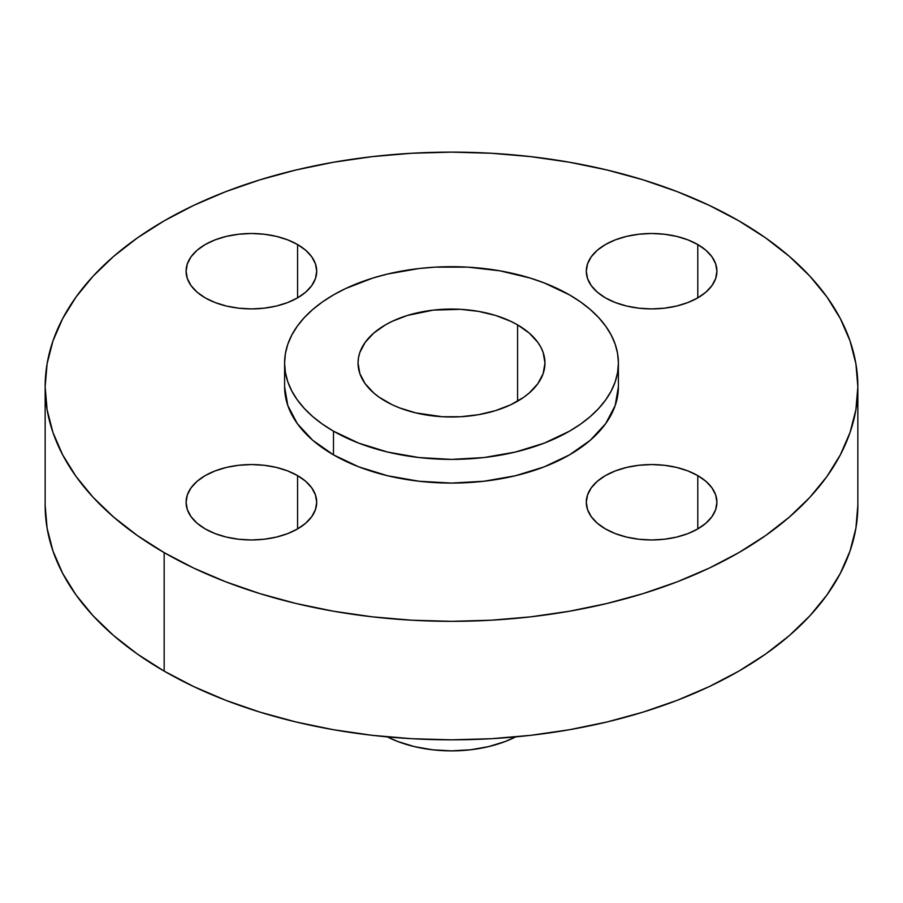 <?xml version="1.0" encoding="UTF-8"?>
<svg xmlns="http://www.w3.org/2000/svg" width="903" height="903" viewBox="0 0 903 903"><rect width="100%" height="100%" fill="white"/><g stroke="black" fill="none" stroke-linecap="round" stroke-linejoin="round"><path stroke-width="1.35" d="M697.782 475.599L697.782 528.921L705.909 523.209L711.936 516.697L715.661 509.619L716.914 502.26L715.661 494.912L711.936 487.834L705.909 481.31L697.782 475.599L687.894 470.914L676.595 467.427L664.348 465.282L651.605 464.56L638.861 465.282L626.614 467.427L615.327 470.914L605.428 475.599L597.312 481.31L591.273 487.834L587.56 494.912L586.295 502.26A65.309 37.7 180 0 1 626.614 467.427A65.309 37.7 180 0 1 697.782 475.599A65.309 37.7 180 0 1 716.914 502.26A65.309 37.7 180 0 1 676.595 537.093A65.309 37.7 180 0 1 605.428 528.921A65.309 37.7 180 0 1 586.295 502.26L587.56 509.619L591.273 516.697L597.312 523.209L605.428 528.921L615.327 533.617L626.614 537.093L638.861 539.238L651.605 539.971L664.348 539.238L676.595 537.093L687.894 533.617L697.782 528.921L697.782 475.599M297.572 475.599L297.572 528.921L305.688 523.209L311.727 516.697L315.44 509.619L316.705 502.26L315.44 494.912L311.727 487.834L305.688 481.31L297.572 475.599L287.673 470.914L276.386 467.427L264.139 465.282L251.395 464.56L238.652 465.282L226.405 467.427L215.106 470.914L205.218 475.599L197.091 481.31L191.064 487.834L187.339 494.912L186.086 502.26A65.309 37.7 180 0 1 226.405 467.427A65.309 37.7 180 0 1 297.572 475.599A65.309 37.7 180 0 1 316.705 502.26A65.309 37.7 180 0 1 276.386 537.093A65.309 37.7 180 0 1 205.218 528.921A65.309 37.7 180 0 1 186.086 502.26L187.339 509.619L191.064 516.697L197.091 523.209L205.218 528.921L215.106 533.617L226.405 537.093L238.652 539.238L251.395 539.971L264.139 539.238L276.386 537.093L287.673 533.617L297.572 528.921L297.572 475.599M297.572 244.544L297.572 297.866L305.688 292.154L311.727 285.63L315.44 278.553L316.705 271.205L315.44 263.845L311.727 256.768L305.688 250.255L297.572 244.544L287.673 239.848L276.386 236.372L264.139 234.227L251.395 233.493L238.652 234.227L226.405 236.372L215.106 239.848L205.218 244.544L197.091 250.255L191.064 256.768L187.339 263.845L186.086 271.205A65.309 37.7 180 0 1 226.405 236.372A65.309 37.7 180 0 1 297.572 244.544A65.309 37.7 180 0 1 316.705 271.205A65.309 37.7 180 0 1 276.386 306.038A65.309 37.7 180 0 1 205.218 297.866A65.309 37.7 180 0 1 186.086 271.205L187.339 278.553L191.064 285.63L197.091 292.154L205.218 297.866L215.106 302.55L226.405 306.038L238.652 308.183L251.395 308.905L264.139 308.183L276.386 306.038L287.673 302.55L297.572 297.866L297.572 244.544M697.782 244.544L697.782 297.866L705.909 292.154L711.936 285.63L715.661 278.553L716.914 271.205L715.661 263.845L711.936 256.768L705.909 250.255L697.782 244.544L687.894 239.848L676.595 236.372L664.348 234.227L651.605 233.493L638.861 234.227L626.614 236.372L615.327 239.848L605.428 244.544L597.312 250.255L591.273 256.768L587.56 263.845L586.295 271.205A65.309 37.7 180 0 1 626.614 236.372A65.309 37.7 180 0 1 697.782 244.544A65.309 37.7 180 0 1 716.914 271.205A65.309 37.7 180 0 1 676.595 306.038A65.309 37.7 180 0 1 605.428 297.866A65.309 37.7 180 0 1 586.295 271.205L587.56 278.553L591.273 285.63L597.312 292.154L605.428 297.866L615.327 302.55L626.614 306.038L638.861 308.183L651.605 308.905L664.348 308.183L676.595 306.038L687.894 302.55L697.782 297.866L697.782 244.544M387.342 736.893A97.084 56.054 0 0 0 515.658 736.893L505.443 741.431L488.658 746.6L470.44 749.795L451.5 750.867L432.56 749.795L414.342 746.6L397.557 741.431L387.342 736.893M164.165 552.625L164.165 671.121A406.35 234.599 0 0 0 607.008 721.971A406.35 234.599 0 0 0 857.85 505.228L855.897 528.221L850.039 550.999L840.354 573.326L826.922 595.009L809.867 615.823L789.369 635.565L765.609 654.054L738.835 671.121L709.284 686.573L677.261 700.288L643.049 712.128L607.008 721.971L569.454 729.726L530.772 735.324L491.334 738.699L451.5 739.828L411.666 738.699L372.228 735.324L333.546 729.726L295.992 721.971L259.951 712.128L225.739 700.288L193.716 686.573L164.165 671.121L164.165 552.625L137.391 535.558L113.631 517.069L93.133 497.327L76.078 476.513L62.646 454.83L52.961 432.503L47.103 409.725L45.15 386.732L47.103 363.74L52.961 340.962L62.646 318.635L76.078 296.952L93.133 276.137L113.631 256.396L137.391 237.895L164.165 220.84L193.716 205.376L225.739 191.662L259.951 179.832L295.992 169.99L333.546 162.235L372.228 156.637L411.666 153.262L451.5 152.133L491.334 153.262L530.772 156.637L569.454 162.235L607.008 169.99L643.049 179.832L677.261 191.662L709.284 205.376L738.835 220.84A406.35 234.599 180 0 1 857.85 386.732A406.35 234.599 180 0 1 607.008 603.475A406.35 234.599 180 0 1 164.165 552.625A406.35 234.599 180 0 1 45.15 386.732A406.35 234.599 180 0 1 295.992 169.99A406.35 234.599 180 0 1 738.835 220.84L765.609 237.895L789.369 256.396L809.867 276.137L826.922 296.952L840.354 318.635L850.039 340.962L855.897 363.74L857.85 386.732L855.897 409.725L850.039 432.503L840.354 454.83L826.922 476.513L809.867 497.327L789.369 517.069L765.609 535.558L738.835 552.625L709.284 568.089L677.261 581.803L643.049 593.632L607.008 603.475L569.454 611.229L530.772 616.828L491.334 620.203L451.5 621.332L411.666 620.203L372.228 616.828L333.546 611.229L295.992 603.475L259.951 593.632L225.739 581.803L193.716 568.089L164.165 552.625M333.489 431.171L333.489 454.864A166.897 96.35 0 0 0 515.365 475.757A166.897 96.35 0 0 0 618.397 386.732L615.191 405.526L605.687 423.609L590.269 440.269L569.511 454.864L544.227 466.851L515.365 475.757L484.064 481.231L451.5 483.082L418.936 481.231L387.635 475.757L358.773 466.851L333.489 454.864L333.489 431.171L322.484 424.162L312.731 416.565L304.311 408.449L297.313 399.905L291.793 390.999L287.809 381.834L285.404 372.476L284.603 363.029L285.404 353.592L287.809 344.235L291.793 335.058L297.313 326.164L304.311 317.608L312.731 309.503L322.484 301.907L333.489 294.897L345.623 288.554L372.826 278.056L387.635 274.015L418.936 268.53L435.144 267.141L467.856 267.141L499.946 270.832L530.174 278.056L544.227 282.921L569.511 294.897A166.897 96.35 180 0 1 618.397 363.029A166.897 96.35 180 0 1 515.365 452.053A166.897 96.35 180 0 1 333.489 431.171A166.897 96.35 180 0 1 284.603 363.029A166.897 96.35 180 0 1 387.635 274.015A166.897 96.35 180 0 1 569.511 294.897L580.516 301.907L590.269 309.503L598.689 317.608L605.687 326.164L611.207 335.058L615.191 344.235L617.596 353.592L618.397 363.029L617.596 372.476L615.191 381.834L611.207 390.999L605.687 399.905L598.689 408.449L590.269 416.565L580.516 424.162L569.511 431.171L544.227 443.147L515.365 452.053L484.064 457.539L451.5 459.39L418.936 457.539L387.635 452.053L358.773 443.147L333.489 431.171M517.588 324.877L517.588 401.192L517.588 324.877A93.46 53.954 180 0 1 544.961 363.029A93.46 53.954 180 0 1 487.27 412.885A93.46 53.954 180 0 1 385.412 401.192A93.46 53.954 180 0 1 358.039 363.029A93.46 53.954 180 0 1 415.73 313.183A93.46 53.954 180 0 1 517.588 324.877L510.793 321.321L495.555 315.44L478.635 311.4L460.665 309.334L433.271 310.113L407.445 315.44L392.207 321.321L385.412 324.877L373.786 333.06L365.151 342.384L359.834 352.509L358.491 357.746L358.039 363.029L359.834 373.56L365.151 383.685L373.786 393.008L379.249 397.264L392.207 404.747L399.577 407.896L415.73 412.885L442.335 416.734L460.665 416.734L478.635 414.669L495.555 410.617L510.793 404.747L523.751 397.264L529.214 393.008L537.849 383.685L543.166 373.56L544.961 363.029L543.166 352.509L540.931 347.373L537.849 342.384L529.214 333.06L517.588 324.877M284.603 386.732A166.897 96.35 0 0 0 333.489 454.864L312.731 440.269L297.313 423.609L287.809 405.526L284.603 386.732L284.603 363.029M45.15 505.228A406.35 234.599 0 0 0 164.165 671.121L137.391 654.054L113.631 635.565L93.133 615.823L76.078 595.009L62.646 573.326L52.961 550.999L47.103 528.221L45.15 505.228L45.15 386.732M857.85 386.732L857.85 505.228M618.397 363.029L618.397 386.732"/></g></svg>

